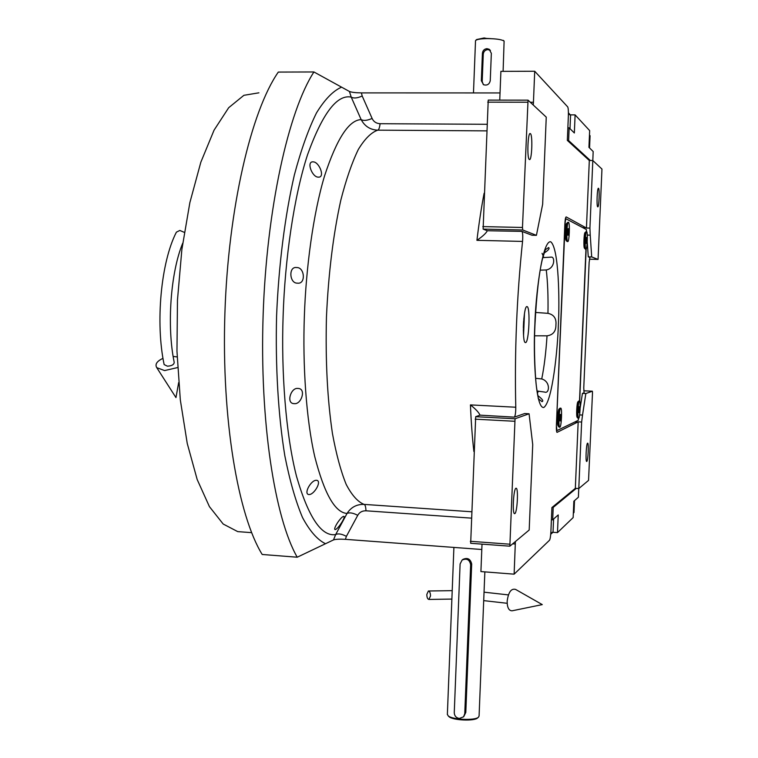<?xml version="1.0" encoding="UTF-8"?>
<svg xmlns="http://www.w3.org/2000/svg" width="758" height="758" viewBox="0 0 758 758"><rect width="100%" height="100%" fill="white"/><g stroke="black" fill="none" stroke-linecap="round" stroke-linejoin="round"><path stroke-width="1.14" d="M545.4 249.685L548.669 247.525C549.853 248.539 548.337 250.377 544.102 253.03M535.603 312.448L547.968 313.338C553.88 314.598 556.533 318.445 555.927 324.879C555.993 331.35 553.027 334.998 547.039 335.822L534.617 335.794M542.775 257.625L551.227 257.151C554.941 256.327 555.311 268.304 546.262 269.962L540.198 270.142M343.478 516.397L343.857 516.369C345.837 516.984 338.447 528.487 335.453 529.548L335.055 529.586C332.942 528.951 340.389 517.316 343.478 516.397M316.086 480.307L316.797 480.307C321.961 481.311 314.276 494.396 309.349 494.529L308.62 494.529C303.522 493.562 311.045 480.269 316.086 480.307M297.818 388.447L298.444 388.475C306.317 388.939 301.343 404.526 294.398 403.654L293.716 403.626C286.05 403.161 290.873 387.452 297.818 388.447M481.794 549.503L345.392 539.336L346.387 536.37C341.773 533.897 338.191 533.3 335.652 534.58L347.031 513.45C351.03 507.244 356.677 504.222 363.963 504.392L364.029 504.373C357.776 501.853 351.826 495.192 346.179 484.39C340.835 471.211 336.258 454.26 332.449 433.557C327.361 399.305 325.371 360.457 326.452 317.015C328.441 273.534 333.226 234.62 340.797 200.264C346.122 179.513 351.958 162.591 358.307 149.487C364.797 138.818 371.287 132.375 377.778 130.168C370.33 129.845 364.788 126.33 361.159 119.622L351.21 97.1C337.035 94.229 322.501 113.378 307.606 154.547C293.81 196.616 284.894 259.88 283.122 315.849C281.114 371.837 285.747 434.694 296.558 476.498C308.468 517.42 321.506 536.778 335.652 534.58L333.492 539.914L297.221 557.215L262.192 554.477C238.088 515.506 221.488 419.619 224.88 313.897C228.224 208.194 251.201 110.962 278.309 72.076L313.926 71.963L349.419 91.462C351.617 92.334 355.616 92.817 361.405 92.893L500.034 92.94M523.863 318.322L523.352 330.687M584.143 392.777L582.438 393.374L580.135 408.136M584.096 392.777L583.764 387.916L589.137 262.372L589.932 257.483L588.274 256.848L591.695 256.934L598.062 259.425L589.402 259.189M587.232 241.916L588.274 256.848M579.671 401.143L586.161 249.022M579.605 414.91L582.532 415.062L585.849 393.535L582.438 393.374M530.287 102.254L533.442 102.264L534.712 71.252L567.685 106.869C568.282 108.006 568.5 110.99 568.367 115.822L567.335 140.391L589.317 160.497L586.436 228.016L566.16 216.902C565.544 217.139 565.108 219.555 564.852 224.16L556.4 425.2C556.268 429.445 556.476 431.842 557.007 432.382L578.174 421.855L581.632 422.035L578.79 488.559L588.549 480.392L592.5 392.777L592.386 391.204L585.849 393.535M592.386 391.204L583.745 390.787M587.279 235.094L590.236 235.16L591.695 256.934M581.632 422.035L582.532 415.062M586.777 461.433L586.645 461.461C585.394 461.518 586.294 443.506 587.554 443.184L587.677 443.165C588.919 443.146 588.047 460.94 586.777 461.433M578.174 421.855L575.331 488.332L578.79 488.559M575.331 488.332L551.909 507.547L550.905 531.548C550.649 536.257 550.175 539.156 549.503 540.255L514.123 574.166L480.913 571.57L482.012 544.13M589.317 160.497L592.813 160.535L589.923 228.092L590.236 235.16M598.062 259.425L601.956 169.053L592.813 160.535L593.173 151.515L588.938 147.346L589.658 130.603L575.104 114.884L574.346 132.972L569.154 127.865L568.623 140.562L567.363 140.419M597.711 206.82C596.423 206.422 597.19 187.321 598.46 188.268L598.507 188.297C599.796 188.875 599.019 207.739 597.749 206.839L597.711 206.82M586.436 228.016L589.923 228.092M525.502 342.578C528.951 343.185 530.543 307.018 527.094 306.639L526.981 306.611C523.541 305.341 521.845 342.341 525.332 342.55L525.502 342.578M533.442 102.264L533.234 105.011M521.93 231.379L531.983 235.236L536.418 235.34L542.652 204.272L546.253 117.139L528.042 100.16L488.237 100.103L483.121 229.106L487.337 230.745L521.93 231.379C522.764 232.668 522.973 236.022 522.546 241.423C516.748 296.918 514.492 352.186 515.781 407.226C515.762 412.579 515.288 415.886 514.36 417.146L524.659 413.546L529.075 413.783L515.042 418.776L475.692 416.692L480.004 415.147C478.848 412.456 475.664 409.045 470.434 404.905L515.781 407.226M515.383 541.563L514.123 574.166M296.586 267.546L296.738 267.555C304.716 267.204 305.995 284.354 297.543 283.16L297.326 283.141C289.414 283.501 288.324 266.248 296.586 267.546M313.3 161.88C319.27 161.985 325.428 177.666 318.351 177.145L318.152 177.126C312.088 177.183 306.147 161.312 313.054 161.852L313.3 161.88M345.392 539.336C339.688 538.995 335.728 539.194 333.492 539.914M297.221 557.215C274.803 518.169 259.577 421.751 263.121 315.337C266.608 208.943 288.447 111.066 313.926 71.963M534.712 71.252L500.896 71.356L499.749 100.122M535.612 378.299L541.733 378.943C550.981 381.672 549.304 394.132 544.718 392.076L537.1 391.033M537.972 395.714C542.396 399.096 543.751 401.086 542.008 401.655L538.227 398.575M524.46 313.623L523.551 335.415M528.042 100.16L522.47 227.476L522.745 229.996L536.418 235.34M522.745 229.996L483.121 229.106M522.546 241.423L476.924 240.324C482.59 236.458 486.058 233.265 487.337 230.745M515.042 418.776L509.85 546.186L529.188 530.022L532.722 444.567L529.075 413.783M509.85 546.186L470.68 543.297L475.692 416.692M346.387 536.37L357.729 515.345C359.453 512.256 362.201 510.74 365.981 510.797L471.249 518.121M486.844 124.284L380.08 123.715C376.271 123.478 373.609 121.716 372.102 118.438L362.191 96.01C357.35 98.199 353.692 98.559 351.21 97.1L349.419 91.462M529.34 159.493C526.857 158.488 527.805 131.977 530.268 133.569L530.401 133.645C532.855 135 531.889 161.047 529.444 159.54L529.34 159.493M527.577 102.216L487.716 102.15M522.47 227.476L482.789 226.595M514.862 513.592L514.521 513.668C512.162 513.554 513.498 489.118 515.895 488.285L516.207 488.237C518.538 488.417 517.269 512.446 514.862 513.592M514.568 421.268L475.162 419.165M509.556 544.178L470.33 541.297M243.1 532.021L237.728 531.614L223.193 524.034L209.426 506.638L197.184 479.53L187.245 443.449L180.319 399.921L176.965 351.162L177.476 299.988L181.873 249.486L189.851 202.689L200.823 162.25L214.059 130.168L228.689 107.702L243.896 95.309L258.914 92.817M552.023 507.453L553.207 507.405L576.269 488.398M553.207 507.405L552.686 519.817L551.398 519.874M552.686 519.817L558.229 514.938L557.49 532.609L573.152 517.591L573.853 501.209L578.392 497.22L578.761 488.55M557.49 532.609L552.961 532.287M553.586 519.022L553.037 531.993L550.829 533.035M552.876 532.362L550.734 534.238M574.507 500.631L574.005 512.399L573.351 512.939M590.321 160.507L568.623 140.562M567.865 127.714L569.154 127.865M575.104 114.884L570.367 114.865M568.415 112.847L570.243 114.78M568.415 114.126L570.566 115.121L569.997 128.699M589.459 135.246L590.075 135.691L589.553 147.943M484.855 571.883L479.084 715.969L478.516 717.134C475.275 720.792 452.119 719.768 448.149 715.798L447.372 714.292M470.661 564.776L464.758 713.723L463.574 716.812L459.301 718.48C456.126 717.835 454.449 715.893 454.26 712.662L460.106 563.961L462.115 560.039C466.786 558.068 469.638 559.65 470.661 564.776L471.684 563.971L465.8 712.416L463.801 716.518M471.684 563.971C470.453 558.959 467.572 557.414 463.062 559.328M478.45 717.191L477.635 717.902C474.555 721.36 452.716 720.394 448.954 716.632L448.48 716.139M523.342 327.664L523.607 321.335M586.521 231.654L586.379 229.541L565.847 218.721L565.184 222.34L556.353 426.991M578.127 418.312L578.676 418.331C579.955 418.141 580.78 400.982 579.51 400.963L585.953 249.211M556.58 427L556.94 430.591L578.231 420.349L578.543 418.331M577.928 401.806L577.918 401.816C576.866 402.394 576.137 415.971 577.094 417.241L577.899 418.141C576.838 416.729 577.653 401.626 578.818 400.991L579.434 400.963M584.532 248.292L585.223 249.022C584.143 247.591 584.769 232.346 585.934 231.702L586.54 231.654M585.204 232.517L585.034 232.554C583.982 233.142 583.423 246.843 584.399 248.141M560.01 408.183L559.025 409.083C557.774 409.803 556.959 424.423 558.087 425.977L558.968 426.962C557.717 425.238 558.627 408.979 560.01 408.183L560.702 408.145C559.148 408.24 558.21 427.19 559.745 427.209L559.878 427.199C561.413 426.925 562.313 408.202 560.797 408.145L560.674 408.155M566.207 240.551L566.927 241.328C565.648 239.585 566.311 223.155 567.685 222.34L568.377 222.284M566.937 223.231L566.709 223.278C565.468 224.017 564.871 238.779 566.027 240.362M559.821 419.487L560.134 420.974L560.588 419.155L560.418 414.38L559.821 419.487M560.731 415.867L560.048 415.829M560.588 419.155L559.84 419.117M578.572 418.331C577.302 418.359 578.146 401.001 579.415 400.973L579.51 400.963M578.667 411.291L578.923 412.655L579.302 411.016L579.178 406.648L578.667 411.291M579.425 408.012L578.866 407.984M579.302 411.016L578.676 410.988M567.695 241.556C566.103 241.385 566.918 221.232 568.481 222.284L568.509 222.302C570.092 222.662 569.258 242.56 567.704 241.556L567.136 241.546M567.657 233.426L567.96 235.264L568.396 233.767L568.244 228.594L567.657 233.426M568.538 230.432L567.789 230.423M568.396 233.767L567.714 233.748M585.896 249.202C584.57 249.098 585.328 230.745 586.626 231.654L586.645 231.664C587.962 231.929 587.194 250.074 585.906 249.202L585.375 249.192M585.896 241.811L586.142 243.47L586.512 242.096L586.398 237.396L585.896 241.811M586.635 239.064L586.019 239.045M586.512 242.096L585.934 242.077M426.82 594.452C426.887 597.503 427.588 599.161 428.914 599.445L430.497 595.987C430.421 592.936 429.729 591.268 428.393 590.994L426.82 594.452M507.149 601.293C508.381 592.159 511.214 588.199 515.639 589.44L542.273 604.609L512.095 610.806C508.845 610.759 507.197 607.594 507.149 601.293M164.088 364.342L164.135 364.57C155.295 322.804 160.942 261.936 176.396 232.156L179.845 230.451L184.308 232.365M164.135 364.57L167.414 366.19C171.734 365.924 173.989 364.655 174.207 362.381C166.684 326.025 170.607 272.293 182.706 243.233M177.154 356.923L173.146 356.421M162.989 358.344C156.878 361.206 154.793 364.304 156.754 367.649L164.59 370.577L177.647 367.554M490.417 50.407L487.896 49.602C485.186 49.895 483.642 51.421 483.272 54.178L482.192 81.457L483.282 84.564M491.345 53.316L489.175 49.279L486.93 48.654C484.248 48.995 482.751 50.568 482.41 53.373L481.339 80.727L483.613 84.744C487.129 85.711 489.346 84.365 490.255 80.708L491.345 53.316M475.778 40.345L476.649 39.539L484.144 37.957L487.318 38.592C496.168 38.686 501.758 39.52 504.108 41.093L503.104 71.347M485.272 38.364L490.796 38.639M475.512 40.913L475.721 40.401C477.152 39.312 481.017 38.715 487.318 38.592M357.729 515.345C353.152 512.92 349.59 512.285 347.031 513.45C335.045 512.626 324.291 493.714 314.769 456.714C306.137 419.231 302.603 365.053 304.346 316.541C305.938 268.048 313.225 213.576 324.557 175.913C336.77 138.714 348.974 119.953 361.159 119.622C363.66 120.958 367.298 120.569 372.102 118.438M574.782 422.007L577.947 422.178M582.712 227.608L586.247 227.684M534.854 324.699C535.461 297.856 542.027 240.343 550.678 241.764C558.94 247.875 559.669 301.4 558.352 324.955C557.689 348.566 552.487 401.674 543.78 407.491C535.072 408.751 533.253 351.598 534.854 324.699M542.065 253.333L543.893 257.635M546.262 269.962C547.693 281.796 548.261 296.255 547.968 313.338M547.039 335.822C545.912 352.868 544.14 367.242 541.733 378.943M538.36 391.119L537.469 393.175M476.924 240.324C479.009 222.956 481.406 207.275 484.106 193.281M486.579 130.869L377.778 130.168C378.848 129.789 379.616 127.638 380.08 123.715M471.495 511.754L364.162 504.402C365.195 504.819 365.801 506.95 365.981 510.797M473.883 451.512C472.3 437.669 471.154 422.14 470.434 404.905M480.004 415.147L514.36 417.146M515.355 544.007L512.683 543.818M341.365 87.255C333.037 90.913 324.756 99.459 316.503 112.885C308.44 129.144 301.059 149.857 294.35 175.022C285.008 215.49 278.745 264.533 276.594 315.66C275.315 366.758 278.271 415.545 284.819 455.729C289.764 480.714 295.667 501.322 302.518 517.543C309.738 530.998 317.327 539.687 325.277 543.619M362.191 96.01L361.405 92.893M464.758 713.723L465.8 712.416M482.41 53.373L483.272 54.178M481.339 80.727L482.192 81.457M297.856 388.447L298.444 388.475M296.037 267.536L296.719 267.555M312.486 161.842L313.054 161.852M538.284 398.016L536.91 389.801C535.461 382.525 533.566 351.324 534.968 324.699C536.579 293.952 539.165 271.648 542.737 257.767L545.457 249.477M550.365 257.123L551.227 257.151M237.728 531.614L251.618 532.656M573.342 513.157L573.891 512.673M447.362 714.576L453.9 547.428M448.954 716.632L448.149 715.798M463.1 559.3L462.115 560.039M559.167 427.171L559.745 427.209M577.918 401.816L578.818 400.991M428.914 599.445L451.882 599.076M483.699 600.62L507.168 603.292M428.393 590.994L452.213 590.653M484.04 592.178L508.391 594.897M178.661 382.619L175.96 397.59L156.754 367.649M489.175 49.279L490.104 50.199M503.388 40.382L503.852 40.885M473.475 92.931L475.522 40.733"/></g></svg>

